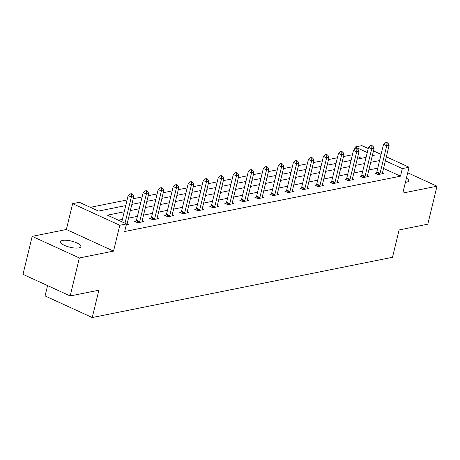 <?xml version="1.0" encoding="UTF-8"?>
<svg xmlns="http://www.w3.org/2000/svg" width="460" height="460" viewBox="0 0 460 460"><rect width="100%" height="100%" fill="white"/><g stroke="black" fill="none" stroke-linecap="round" stroke-linejoin="round"><path stroke-width="0.69" d="M405.421 182.292A10.494 3.157 13.6 0 0 406.651 182.131A10.494 3.157 13.6 0 0 408.687 180.861A10.494 3.157 13.6 0 0 406.439 178.089M62.543 240.425A10.494 3.157 13.6 0 0 60.501 241.695A10.494 3.157 13.6 0 0 67.102 246.41A10.494 3.157 13.6 0 0 78.861 247.9A10.494 3.157 13.6 0 0 80.897 246.629A10.494 3.157 13.6 0 0 74.301 241.92A10.494 3.157 13.6 0 0 62.543 240.425M354.534 149.534L355.154 146.97L361.899 145.619L368.224 148.517M47.581 285.602L45.08 295.935L92.247 317.544L392.495 257.301L399.113 229.948L427.811 224.192L437 186.202L407.721 172.787M92.247 317.544L98.865 290.197L70.167 295.952L23 274.338L32.188 236.354L79.356 257.962L113.545 251.102L119.79 225.273L72.622 203.659L79.367 202.308L98.486 211.071L125.724 205.603M113.545 251.102L66.378 229.494L32.188 236.354M66.378 229.494L72.622 203.659M352.423 154.75L343.528 156.532M337.398 157.763L328.503 159.545M322.374 160.776L313.484 162.558M307.355 163.789L298.459 165.577M292.33 166.802L283.44 168.59M277.311 169.82L268.416 171.603M262.286 172.833L253.397 174.616M247.267 175.846L238.372 177.629M232.242 178.859L223.347 180.648M217.223 181.873L208.328 183.661M202.199 184.891L193.303 186.674M187.18 187.904L178.284 189.687M172.155 190.917L163.26 192.7M157.136 193.93L148.241 195.718M142.111 196.949L133.216 198.731M127.087 199.962L90.338 207.333M70.167 295.952L79.356 257.962M361.468 158.303L357.799 156.618M124.229 211.784L107.41 215.159L126.534 223.922L124.695 231.518L400.487 176.18L383.531 168.412M377.769 168.142L368.874 169.924M362.744 171.155L353.849 172.937M347.72 174.167L338.83 175.956M332.701 177.18L323.805 178.969M317.676 180.199L308.786 181.982M302.657 183.212L293.762 184.995M287.632 186.225L278.743 188.008M272.613 189.238L263.718 191.026M257.589 192.251L248.693 194.039M242.569 195.27L233.674 197.052M227.545 198.283L218.649 200.065M212.526 201.296L203.63 203.078M197.501 204.309L188.606 206.097M182.476 207.328L173.587 209.11M167.457 210.341L158.562 212.123M152.433 213.354L143.543 215.136M137.413 216.367L128.518 218.155M122.389 219.38L118.381 220.185M126.241 225.118L128.547 224.658L127.104 223.997M136.166 221.03L134.607 221.34L137.793 222.801L143.572 221.639L142.129 220.978M151.185 218.011L149.626 218.327L152.818 219.788L158.591 218.626L157.148 217.965M166.209 214.998L164.651 215.314L167.837 216.775L173.615 215.613L172.172 214.952M181.228 211.985L179.67 212.296L182.861 213.756L188.634 212.6L187.191 211.939M196.253 208.972L194.695 209.283L197.88 210.743L203.659 209.582L202.216 208.92M211.278 205.959L209.714 206.27L212.905 207.73L218.684 206.569L217.241 205.907M226.297 202.94L224.739 203.257L227.924 204.717L233.703 203.556L232.26 202.894M241.322 199.927L239.763 200.238L242.949 201.698L248.728 200.543L247.284 199.881M256.341 196.914L254.782 197.225L257.968 198.685L263.747 197.53L262.303 196.868M271.365 193.901L269.807 194.212L272.993 195.672L278.771 194.511L277.328 193.85M286.385 190.883L284.826 191.199L288.012 192.659L293.79 191.498L292.347 190.837M301.409 187.87L299.851 188.186L303.036 189.646L308.815 188.485L307.372 187.824M316.428 184.857L314.87 185.167L318.061 186.628L323.834 185.472L322.391 184.811M331.453 181.844L329.895 182.154L333.08 183.615L338.859 182.459L337.416 181.798M346.472 178.831L344.914 179.141L348.105 180.602L353.878 179.44L352.435 178.779M361.497 175.812L359.938 176.128L363.124 177.589L368.903 176.427L367.459 175.766M376.522 172.799L374.957 173.115L378.149 174.576L383.928 173.414L382.484 172.753M386.337 156.814L409.066 167.227L402.816 193.062L437 186.202M409.066 167.227L402.322 168.584L385.371 160.816M400.487 176.18L402.322 168.584M126.534 223.922L119.79 225.273M373.468 150.92L381.087 154.411M372.203 156.147L374.279 155.733L372.502 154.916M367.252 152.513L355.154 146.97M131.853 204.372L140.743 202.59M146.872 201.359L155.767 199.577M161.897 198.346L170.792 196.564M176.916 195.333L185.811 193.545M191.941 192.32L200.836 190.532M206.96 189.302L215.855 187.519M221.984 186.288L230.88 184.506M237.009 183.275L245.899 181.493M252.028 180.262L260.923 178.474M267.053 177.249L275.942 175.461M282.072 174.231L290.967 172.448M297.097 171.218L305.986 169.435M312.116 168.205L321.011 166.422M327.141 165.192L336.036 163.403M342.159 162.173L351.055 160.39M357.184 159.16L366.079 157.377M379.603 160.54L370.708 162.328M364.584 163.559L355.689 165.341M349.56 166.572L340.664 168.354M334.541 169.585L325.645 171.367M319.516 172.598L310.621 174.386M304.491 175.611L295.602 177.399M289.472 178.63L280.577 180.412M274.447 181.642L265.558 183.425M259.428 184.655L250.533 186.438M244.404 187.668L235.514 189.457M229.385 190.687L220.489 192.47M214.36 193.7L205.465 195.483M199.341 196.713L190.446 198.496M184.316 199.726L175.421 201.514M169.297 202.739L160.402 204.527M154.273 205.758L145.377 207.54M139.248 208.771L130.358 210.553M125.005 223.221L131.336 197.03L133.745 196.546L127.052 224.204A1.639 0.851 114.6 0 0 126.989 224.756L126.989 224.969M121.814 221.76L128.15 195.569L131.336 197.03L131.583 194.471L132.543 194.281L131.273 193.695L130.306 193.89L131.583 194.471M130.306 193.89L128.15 195.569M133.745 196.546L132.543 194.281M139.351 222.49L139.46 222.255A1.639 0.851 114.6 0 0 139.667 221.674L146.36 194.017L148.77 193.533L142.077 221.191A1.639 0.851 114.6 0 0 142.008 221.743L142.013 221.956M135.763 221.869L136.275 220.794A1.639 0.851 114.6 0 0 136.482 220.213L143.175 192.556L146.36 194.017L146.602 191.458L147.568 191.268L146.291 190.681L145.331 190.877L146.602 191.458M145.331 190.877L143.175 192.556M148.77 193.533L147.568 191.268M154.376 219.472L154.485 219.242A1.639 0.851 114.6 0 0 154.692 218.661L161.38 191.004L163.789 190.52L157.102 218.172A1.639 0.851 114.6 0 0 157.032 218.73L157.032 218.943M150.788 218.856L151.3 217.781A1.639 0.851 114.6 0 0 151.507 217.2L158.194 189.543L161.38 191.004L161.627 188.445L162.587 188.249L161.316 187.668L160.35 187.858L161.627 188.445M160.35 187.858L158.194 189.543M163.789 190.52L162.587 188.249M169.395 216.459L169.504 216.223A1.639 0.851 114.6 0 0 169.711 215.642L176.404 187.99L178.814 187.507L172.12 215.159A1.639 0.851 114.6 0 0 172.052 215.717L172.057 215.924M165.813 215.843L166.319 214.762A1.639 0.851 114.6 0 0 166.526 214.182L173.219 186.53L176.404 187.99L176.646 185.432L177.612 185.236L176.335 184.655L175.375 184.845L176.646 185.432M175.375 184.845L173.219 186.53M178.814 187.507L177.612 185.236M184.42 213.446L184.529 213.21A1.639 0.851 114.6 0 0 184.736 212.629L191.429 184.972L193.833 184.489L187.145 212.146A1.639 0.851 114.6 0 0 187.076 212.698L187.076 212.911M180.832 212.83L181.343 211.749A1.639 0.851 114.6 0 0 181.55 211.169L188.238 183.511L191.429 184.972L191.67 182.413L192.631 182.223L191.36 181.637L190.394 181.832L191.67 182.413M190.394 181.832L188.238 183.511M193.833 184.489L192.631 182.223M199.439 210.433L199.554 210.197A1.639 0.851 114.6 0 0 199.761 209.616L206.448 181.959L208.857 181.476L202.164 209.133A1.639 0.851 114.6 0 0 202.095 209.685L202.101 209.898M195.856 209.817L196.362 208.736A1.639 0.851 114.6 0 0 196.57 208.156L203.262 180.498L206.448 181.959L206.695 179.4L207.655 179.21L206.379 178.624L205.419 178.819L206.695 179.4M205.419 178.819L203.262 180.498M208.857 181.476L207.655 179.21M214.463 207.414L214.573 207.184A1.639 0.851 114.6 0 0 214.78 206.603L221.473 178.946L223.876 178.463L217.189 206.12A1.639 0.851 114.6 0 0 217.12 206.672L217.12 206.885M210.875 206.799L211.387 205.723A1.639 0.851 114.6 0 0 211.594 205.143L218.281 177.485L221.473 178.946L221.714 176.387L222.68 176.191L221.404 175.611L220.438 175.8L221.714 176.387M220.438 175.8L218.281 177.485M223.876 178.463L222.68 176.191M229.482 204.401L229.597 204.171A1.639 0.851 114.6 0 0 229.804 203.584L236.492 175.933L238.901 175.45L232.208 203.101A1.639 0.851 114.6 0 0 232.145 203.659L232.145 203.866M225.9 203.786L226.406 202.71A1.639 0.851 114.6 0 0 226.613 202.124L233.306 174.472L236.492 175.933L236.739 173.374L237.699 173.178L236.423 172.598L235.462 172.787L236.739 173.374M235.462 172.787L233.306 174.472M238.901 175.45L237.699 173.178M244.507 201.388L244.617 201.152A1.639 0.851 114.6 0 0 244.823 200.571L251.516 172.92L253.92 172.437L247.233 200.088A1.639 0.851 114.6 0 0 247.164 200.64L247.169 200.853M240.919 200.773L241.431 199.692A1.639 0.851 114.6 0 0 241.638 199.111L248.325 171.459L251.516 172.92L251.758 170.361L252.724 170.165L251.447 169.579L250.481 169.774L251.758 170.361M250.481 169.774L248.325 171.459M253.92 172.437L252.724 170.165M259.526 198.375L259.641 198.139A1.639 0.851 114.6 0 0 259.848 197.558L266.536 169.901L268.945 169.418L262.252 197.075A1.639 0.851 114.6 0 0 262.188 197.627L262.188 197.84M255.944 197.76L256.45 196.679A1.639 0.851 114.6 0 0 256.657 196.098L263.35 168.44L266.536 169.901L266.783 167.342L267.743 167.152L266.466 166.566L265.506 166.761L266.783 167.342M265.506 166.761L263.35 168.44M268.945 169.418L267.743 167.152M274.551 195.362L274.66 195.126A1.639 0.851 114.6 0 0 274.867 194.545L281.56 166.888L283.964 166.405L277.276 194.062A1.639 0.851 114.6 0 0 277.207 194.614L277.213 194.827M270.963 194.741L271.475 193.666A1.639 0.851 114.6 0 0 271.682 193.085L278.375 165.427L281.56 166.888L281.802 164.329L282.768 164.139L281.491 163.553L280.531 163.748L281.802 164.329M280.531 163.748L278.375 165.427M283.964 166.405L282.768 164.139M289.576 192.343L289.685 192.113A1.639 0.851 114.6 0 0 289.892 191.532L296.579 163.875L298.988 163.392L292.295 191.049A1.639 0.851 114.6 0 0 292.232 191.601L292.232 191.814M285.988 191.728L286.499 190.653A1.639 0.851 114.6 0 0 286.707 190.072L293.394 162.414L296.579 163.875L296.827 161.316L297.787 161.121L296.516 160.54L295.55 160.73L296.827 161.316M295.55 160.73L293.394 162.414M298.988 163.392L297.787 161.121M304.595 189.33L304.704 189.094A1.639 0.851 114.6 0 0 304.911 188.514L311.604 160.862L314.013 160.379L307.32 188.031A1.639 0.851 114.6 0 0 307.251 188.588L307.257 188.795M301.007 188.715L301.518 187.634A1.639 0.851 114.6 0 0 301.725 187.053L308.418 159.401L311.604 160.862L311.846 158.303L312.811 158.108L311.535 157.527L310.575 157.717L311.846 158.303M310.575 157.717L308.418 159.401M314.013 160.379L312.811 158.108M319.619 186.317L319.729 186.081A1.639 0.851 114.6 0 0 319.936 185.501L326.623 157.849L329.032 157.366L322.345 185.018A1.639 0.851 114.6 0 0 322.276 185.57L322.276 185.782M316.031 185.702L316.543 184.621A1.639 0.851 114.6 0 0 316.75 184.04L323.438 156.388L326.623 157.849L326.87 155.29L327.83 155.095L326.56 154.508L325.594 154.704L326.87 155.29M325.594 154.704L323.438 156.388M329.032 157.366L327.83 155.095M334.638 183.304L334.748 183.068A1.639 0.851 114.6 0 0 334.955 182.488L341.648 154.83L344.057 154.347L337.364 182.005A1.639 0.851 114.6 0 0 337.295 182.557L337.301 182.769M331.056 182.689L331.562 181.608A1.639 0.851 114.6 0 0 331.769 181.027L338.462 153.37L341.648 154.83L341.889 152.271L342.855 152.082L341.579 151.495L340.618 151.691L341.889 152.271M340.618 151.691L338.462 153.37M344.057 154.347L342.855 152.082M349.663 180.291L349.772 180.055A1.639 0.851 114.6 0 0 349.979 179.475L356.672 151.817L359.076 151.334L352.389 178.992A1.639 0.851 114.6 0 0 352.32 179.544L352.32 179.756M346.075 179.67L346.587 178.595A1.639 0.851 114.6 0 0 346.794 178.014L353.481 150.357L356.672 151.817L356.914 149.258L357.874 149.069L356.603 148.482L355.637 148.678L356.914 149.258M355.637 148.678L353.481 150.357M359.076 151.334L357.874 149.069M364.682 177.272L364.797 177.042A1.639 0.851 114.6 0 0 365.004 176.462L371.691 148.804L374.101 148.321L367.408 175.979A1.639 0.851 114.6 0 0 367.339 176.531L367.344 176.743M361.1 176.657L361.606 175.582A1.639 0.851 114.6 0 0 361.813 175.001L368.506 147.344L371.691 148.804L371.939 146.245L372.899 146.05L371.622 145.469L370.662 145.659L371.939 146.245M370.662 145.659L368.506 147.344M374.101 148.321L372.899 146.05M379.707 174.259L379.816 174.024A1.639 0.851 114.6 0 0 380.023 173.443L386.716 145.791L389.12 145.308L382.433 172.96A1.639 0.851 114.6 0 0 382.363 173.518L382.363 173.725M376.119 173.644L376.631 172.563A1.639 0.851 114.6 0 0 376.838 171.982L383.525 144.331L386.716 145.791L386.958 143.232L387.924 143.037L386.647 142.456L385.681 142.646L386.958 143.232M385.681 142.646L383.525 144.331M389.12 145.308L387.924 143.037M139.46 222.255L136.275 220.794M139.667 221.674L136.482 220.213M154.485 219.242L151.3 217.781M154.692 218.661L151.507 217.2M169.504 216.223L166.319 214.762M169.711 215.642L166.526 214.182M184.529 213.21L181.343 211.749M184.736 212.629L181.55 211.169M199.554 210.197L196.362 208.736M199.761 209.616L196.57 208.156M214.573 207.184L211.387 205.723M214.78 206.603L211.594 205.143M229.597 204.171L226.406 202.71M229.804 203.584L226.613 202.124M244.617 201.152L241.431 199.692M244.823 200.571L241.638 199.111M259.641 198.139L256.45 196.679M259.848 197.558L256.657 196.098M274.66 195.126L271.475 193.666M274.867 194.545L271.682 193.085M289.685 192.113L286.499 190.653M289.892 191.532L286.707 190.072M304.704 189.094L301.518 187.634M304.911 188.514L301.725 187.053M319.729 186.081L316.543 184.621M319.936 185.501L316.75 184.04M334.748 183.068L331.562 181.608M334.955 182.488L331.769 181.027M349.772 180.055L346.587 178.595M349.979 179.475L346.794 178.014M364.797 177.042L361.606 175.582M365.004 176.462L361.813 175.001M379.816 174.024L376.631 172.563M380.023 173.443L376.838 171.982"/></g></svg>

